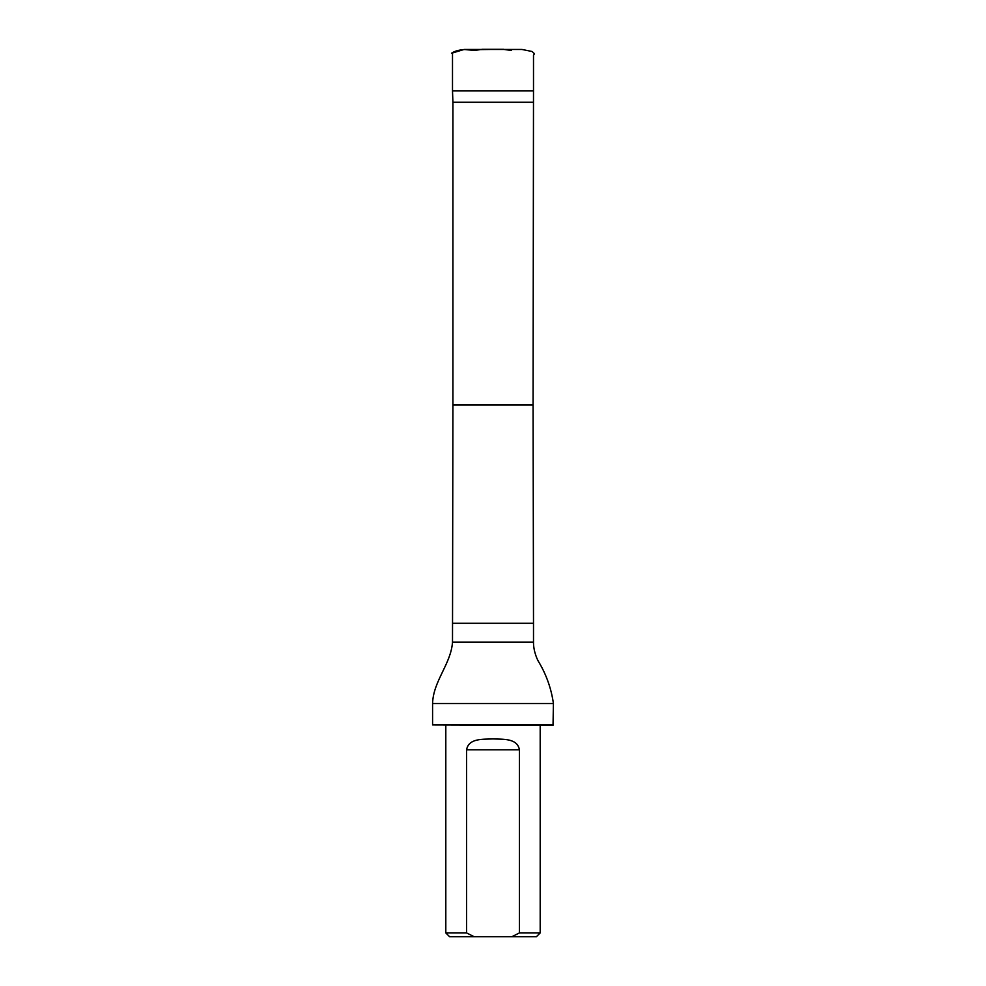 <?xml version="1.0" encoding="UTF-8"?>
<svg xmlns="http://www.w3.org/2000/svg" width="986" height="986" viewBox="0 0 986 986"><rect width="100%" height="100%" fill="white"/><g stroke="black" fill="none" stroke-linecap="round" stroke-linejoin="round"><path stroke-width="1.48" d="M533.081 102.248L452.919 102.248L452.919 405.012L533.081 405.012L533.5 90.922L452.5 90.922L452.5 53.49M511.882 936.7L536.409 936.7L540.192 932.929L519.425 932.929L511.882 936.7L474.118 936.7L466.575 932.929L466.575 749.779C468.707 737.972 483.177 739.389 493 738.921C502.811 739.389 517.305 737.972 519.425 749.779L519.425 932.929M445.808 725.24L445.808 932.929L449.591 936.7L474.118 936.7M445.808 932.929L466.575 932.929M540.192 725.24L540.192 932.929M452.919 102.248L452.5 90.922M452.919 405.012L452.5 642.157C451.021 663.948 433.174 681.079 432.583 703.499L553.417 703.499C551.347 688.931 546.577 675.299 539.145 662.604C537.555 660.46 533.377 651.438 533.5 642.157L452.5 642.157M553.417 724.858L432.583 724.858L553.035 725.24L553.417 703.499M432.583 724.858L432.583 703.499M521.865 49.46L464.788 49.46C465.823 49.731 457.122 49.288 451.489 53.269L464.073 49.473L474.648 50.471L482.29 49.3L503.698 49.3M533.081 405.012L533.5 623.275L452.5 623.275M519.425 749.779L466.575 749.779M533.5 90.922L533.5 55.241L534.498 53.737L532.095 51.494L521.976 49.46L464.098 49.473M511.364 50.471L502.983 49.3L467.241 49.756M533.5 642.157L533.5 623.275"/></g></svg>
